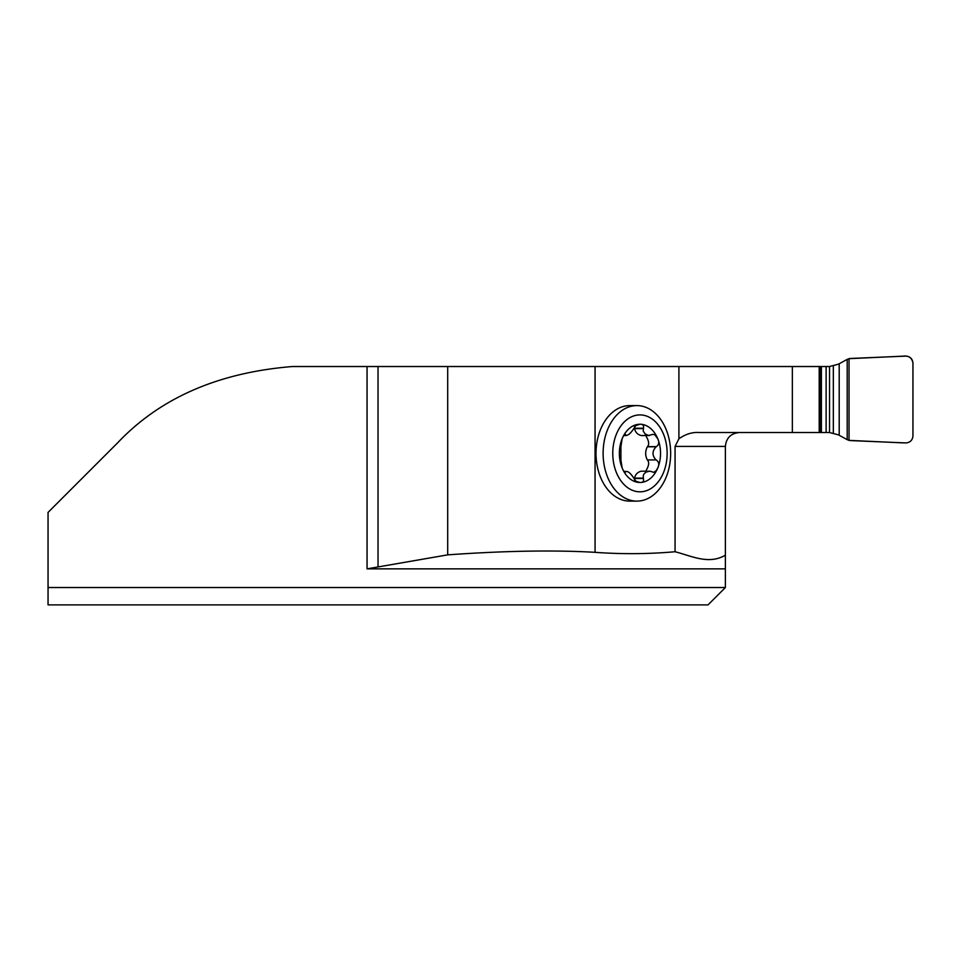 <?xml version="1.0" encoding="UTF-8"?>
<svg xmlns="http://www.w3.org/2000/svg" width="961" height="961" viewBox="0 0 961 961"><rect width="100%" height="100%" fill="white"/><g stroke="black" fill="none" stroke-linecap="round" stroke-linejoin="round"><path stroke-width="1.44" d="M675.066 551.746L675.066 446.421L678.91 438.769C685.565 434.108 692.352 432.018 699.26 432.522L819.204 432.522L819.204 366.525L595.063 366.525L595.063 552.323C621.743 554.281 648.411 554.089 675.066 551.746C691.824 556.047 708.581 564.924 725.387 555.194L725.387 568.852L367.054 568.852L447.694 554.857C504.801 550.797 553.932 549.956 595.063 552.323M636.879 501.125L629.791 501.125A47.762 33.767 -90 0 1 596.012 453.364A47.762 33.767 -90 0 1 629.791 405.602L636.879 405.602A47.762 33.767 -90 0 1 670.658 453.364A47.762 33.767 -90 0 1 636.879 501.125A47.762 33.767 -90 0 1 603.112 453.364A47.762 33.767 -90 0 1 636.879 405.602M595.063 366.525L292.504 366.525C218.483 372.508 160.259 397.878 117.807 442.649L48.05 512.417L48.05 587.531L725.387 587.531L725.387 568.852M48.05 587.531L48.05 604.889L708.017 604.889L725.387 587.531M725.387 555.194L725.387 446.421C726.216 438 730.853 433.363 739.273 432.522M378.033 366.525L378.033 566.401M634.5 479.863L634.536 478.122C635.413 474.35 637.672 472.031 641.323 471.19L650.249 471.238L653.744 472.356L656.147 470.722L657.78 467.923A29.118 20.589 -90 0 1 639.954 482.482C642.861 482.686 644.014 481.353 643.426 478.47L634.536 478.47M623.869 471.19L625.755 471.563C627.821 470.914 630.5 473.1 633.792 478.122L635.846 481.197L639.954 482.482A29.118 20.589 -90 0 1 622.127 467.923L620.926 460.103L620.926 446.625L622.127 438.805C623.533 435.357 624.722 434.084 625.671 434.997L626.392 435.537L623.869 435.537M643.426 478.47L643.209 475.635L644.254 473.653L646.152 472.079L649.468 471.19M624.157 435.165L625.755 435.165C627.821 435.801 630.5 433.615 633.792 428.606L635.846 425.531L639.954 424.245C642.861 424.041 644.014 425.375 643.426 428.258L643.209 431.093L645.143 433.952L648.531 435.465L652.831 434.372L654.789 434.792L657.78 438.805C659.45 442.048 658.994 444.655 656.435 446.625L656.087 446.805C652.002 451.177 652.002 455.55 656.087 459.923L647.33 459.923C645.119 455.55 645.119 451.177 647.33 446.805L647.534 446.625C649.48 444.366 648.867 440.679 645.72 435.537M645.72 471.19C648.867 466.049 649.48 462.361 647.534 460.103M656.435 460.103C659.006 462.073 659.45 464.68 657.78 467.923A29.118 20.589 -90 0 0 657.78 438.805A29.118 20.589 -90 0 0 639.954 424.245A29.118 20.589 -90 0 0 622.127 438.805A29.118 20.589 -90 0 0 622.127 467.923C623.533 471.37 624.722 472.644 625.671 471.731L624.302 471.731M656.435 446.625L647.534 446.625M649.468 435.537L641.323 435.537C637.672 434.696 635.413 432.378 634.536 428.606L634.5 426.864M643.426 428.258L634.536 428.258M625.275 434.324L625.671 434.997L624.302 434.997M624.157 471.563L625.755 471.563L625.275 472.404M667.138 453.364A38.452 27.184 -90 0 1 626.356 486.662A38.452 27.184 -90 0 1 626.356 420.065A38.452 27.184 -90 0 1 667.138 453.364M819.204 366.525L828.959 366.525A17.466 17.37 180 0 0 829.535 366.513L838.412 364.183L847.194 359.402L847.194 439.645L838.412 434.865L829.535 432.534A17.466 17.37 0 0 0 828.959 432.522L819.204 432.522M847.194 359.402L849.031 358.669A7.099 6.943 135.6 0 1 850.425 358.465L906.007 356.111C910.187 356.543 912.506 358.861 912.95 363.054L912.95 435.994C912.506 440.186 910.187 442.504 906.007 442.937L850.425 440.582A7.099 6.943 -135.6 0 1 849.031 440.378L847.194 439.645M902.968 442.877L849.031 440.378L849.031 358.669L902.968 356.171C908.601 355.378 911.929 357.672 912.95 363.054L912.95 435.994C912.506 440.186 910.187 442.504 906.007 442.937M678.91 366.525L678.91 438.769M367.054 568.852L367.054 366.525M725.387 446.421L675.066 446.421M447.694 366.525L447.694 554.857M792.357 366.525L792.357 432.522M643.293 478.122L634.536 478.122M656.087 459.923L647.33 459.923M656.087 446.805L647.33 446.805M643.293 428.606L634.536 428.606M820.514 366.525L820.514 432.522M821.391 366.525L821.391 432.522M826.112 366.525L826.112 432.522M839.205 363.775L839.205 435.273M829.535 366.513L829.535 432.534M833.331 366.009L833.331 433.039M849.031 358.669L849.031 440.378"/></g></svg>
